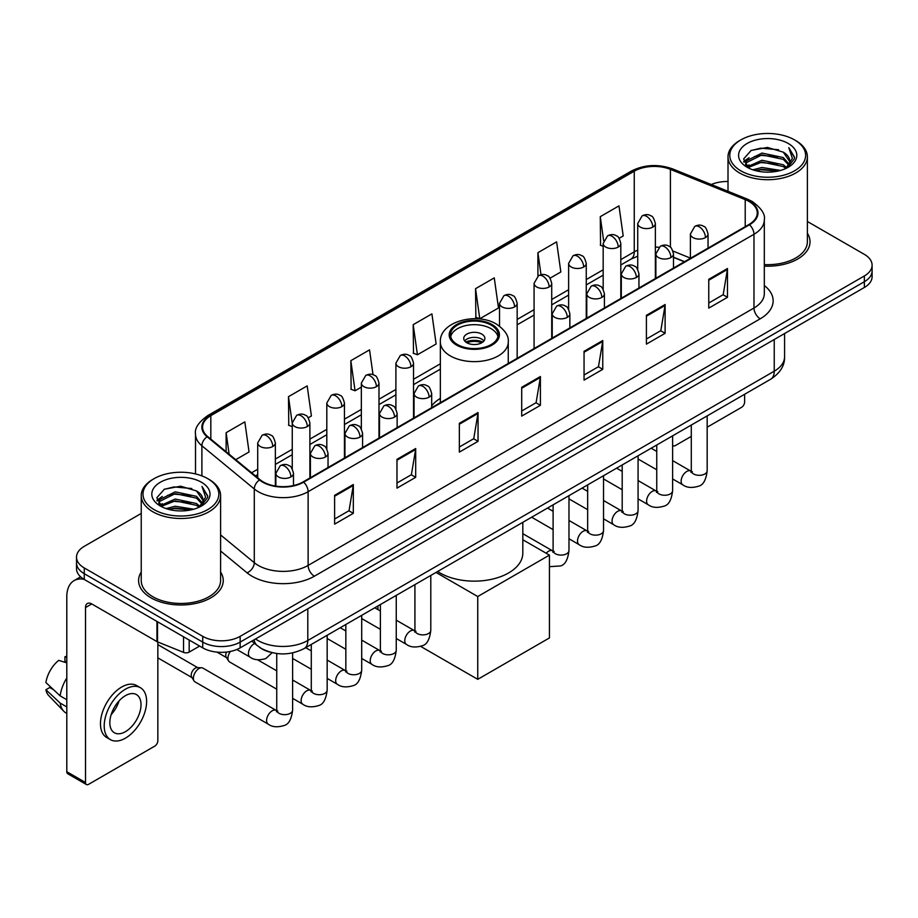 <?xml version="1.0" encoding="UTF-8"?>
<svg xmlns="http://www.w3.org/2000/svg" width="918" height="918" viewBox="0 0 918 918"><rect width="100%" height="100%" fill="white"/><g stroke="black" fill="none" stroke-linecap="round" stroke-linejoin="round"><path stroke-width="1.38" d="M440.353 398.366A46.738 26.989 0 0 0 431.678 405.848M684.38 261.791L673.502 257.396M269.938 652.09A26.461 15.273 180 0 1 259.255 647.087M141.234 513.449L84.261 546.336A26.461 15.273 0 0 0 76.515 557.146L76.515 568.667A26.461 15.273 0 0 0 84.261 579.465L202.74 647.867A26.461 15.273 0 0 0 240.149 647.867L864.354 287.483A26.461 15.273 0 0 0 872.1 276.685L872.1 270.925A26.461 15.273 0 0 1 864.354 281.723A26.461 15.273 0 0 0 872.1 270.925L872.1 265.164A26.461 15.273 0 0 0 864.354 254.366L807.381 221.479M76.515 557.146A26.461 15.273 0 0 0 84.261 567.944L202.74 636.346A26.461 15.273 0 0 0 240.149 636.346L240.149 642.107L864.354 281.723L240.149 642.107A26.461 15.273 0 0 1 202.74 642.107A26.461 15.273 0 0 0 240.149 642.107L240.149 647.867M84.261 567.944L84.261 573.704L202.74 642.107L84.261 573.704A26.461 15.273 0 0 1 76.515 562.906A26.461 15.273 0 0 0 84.261 573.704L84.261 579.465M141.234 572.04A42.331 24.442 0 0 0 138.584 580.543A42.331 24.442 0 0 0 150.977 597.825A42.331 24.442 0 0 0 197.118 603.126A42.331 24.442 0 0 0 223.246 580.543A42.331 24.442 0 0 0 220.595 572.04A42.331 24.442 0 0 1 223.246 580.543A42.331 24.442 0 0 1 197.118 603.126A42.331 24.442 0 0 1 150.977 597.825A42.331 24.442 0 0 1 138.584 580.543A42.331 24.442 0 0 1 141.234 572.04M748.985 201.444A28.217 16.294 180 0 1 757.258 212.965A28.217 16.294 180 0 1 748.985 224.485L303.135 481.893A28.217 16.294 180 0 1 260.058 479.724L207.675 436.52A28.217 16.294 180 0 1 202.568 427.18A28.217 16.294 180 0 1 210.83 415.659L634.258 171.196A28.217 16.294 180 0 1 670.404 169.371L745.221 199.619A28.217 16.294 180 0 1 748.985 201.444M749.49 201.157A28.928 16.696 0 0 0 745.623 199.286L670.806 169.038A28.928 16.696 0 0 0 633.764 170.909L210.337 415.372A28.928 16.696 0 0 0 207.101 436.761L259.484 479.953A28.928 16.696 0 0 0 303.629 482.179L749.49 224.772A28.928 16.696 0 0 0 749.49 201.157M334.622 495.33L334.622 524.132L353.327 513.323L353.327 484.52L334.622 495.33M334.622 519.014L349.035 510.695L353.258 485.484A7.057 4.074 -120 0 0 353.327 484.52M348.909 510.775L353.327 513.323M396.978 459.321L396.978 488.124L415.693 477.326L415.693 448.523L396.978 459.321M396.978 483.017L411.39 474.698L415.613 449.476A7.057 4.074 -120 0 0 415.693 448.523M411.264 474.767L415.693 477.326M459.344 423.324L459.344 452.126L478.048 441.329L478.048 412.526L459.344 423.324M459.344 447.009L473.745 438.689L477.968 413.479A7.057 4.074 -120 0 0 478.048 412.526M473.619 438.77L478.048 441.329M708.765 279.313L708.765 308.115L727.481 297.317L727.481 268.515L708.765 279.313M708.765 303.009L723.177 294.689L727.4 269.467A7.057 4.074 -120 0 0 727.481 268.515M723.051 294.758L727.481 297.317M646.41 315.322L646.41 344.124L665.114 333.314L665.114 304.512L646.41 315.322M646.41 339.006L660.822 330.687L665.045 305.476A7.057 4.074 -120 0 0 665.114 304.512M660.696 330.767L665.114 333.314M584.055 351.319L584.055 380.121L602.759 369.323L602.759 340.521L584.055 351.319M584.055 375.014L598.467 366.695L602.69 341.473A7.057 4.074 -120 0 0 602.759 340.521M598.341 366.764L602.759 369.323M521.699 387.316L521.699 416.118L540.404 405.32L540.404 376.518L521.699 387.316M521.699 411.012L536.101 402.692L540.323 377.482A7.057 4.074 -120 0 0 540.404 376.518M535.974 402.761L540.404 405.32M764.315 266.128A42.331 24.442 0 0 0 810.032 241.767A42.331 24.442 0 0 0 807.381 233.264A42.331 24.442 0 0 1 810.032 241.767A42.331 24.442 0 0 1 764.315 266.128M240.149 636.346L864.354 275.962A26.461 15.273 0 0 0 872.1 265.164M728.008 181.5A26.461 15.273 0 0 0 711.289 184.541M308.23 417.805L311.409 415.969L307.186 385.881L288.481 396.679L288.78 425.309M235.742 459.666L249.053 451.977L244.831 421.878L226.126 432.688L226.126 451.736M475.547 288.677L479.77 318.764L498.485 307.966L494.263 277.879L475.547 288.677L475.857 317.307M550.054 278.188L560.841 271.969L556.618 241.87L537.914 252.668L537.914 276.077M619.145 238.301L623.196 235.96L618.973 205.873L600.269 216.671L600.567 245.301M373.029 374.728L369.541 349.873L350.837 360.682L351.135 389.312M413.192 324.674L417.415 354.773L436.13 343.975L431.908 313.876L413.192 324.674L413.502 353.304M417.415 354.773L413.192 353.189M479.77 318.764L475.547 317.192M537.914 252.668L541 274.734M603.172 246.276L600.269 245.186M600.269 216.671L603.631 240.642M350.837 360.682L355.059 390.77L361.348 387.144M355.059 390.77L350.837 389.198M292.257 426.606L288.481 425.195M288.481 396.679L292.257 423.6M226.126 432.688L229.144 454.226M672.619 445.161A4.406 2.547 120 0 0 673.204 445.758A4.406 2.547 120 0 0 675.407 445.54L691.288 436.371M707.17 427.203L741.503 407.374A4.406 2.547 120 0 0 744.624 401.981L744.624 394.258M740.883 170.84A37.925 21.894 0 0 0 794.506 170.84A37.925 21.894 0 0 0 794.506 139.88L795.757 140.603A39.681 22.916 0 0 1 807.381 156.794A39.681 22.916 0 0 1 782.882 177.966A39.681 22.916 0 0 1 739.633 172.997A39.681 22.916 0 0 1 728.008 156.794A39.681 22.916 0 0 1 739.633 140.603L740.883 139.88A37.925 21.894 0 0 0 740.883 170.84M764.315 264.591A39.681 22.916 0 0 0 807.381 241.767L807.381 156.794M752.84 169.807L761.986 167.466L780.541 170.438M755.457 170.599L761.986 169.268L777.833 171.115L760.758 169.75L755.64 170.656M747.126 166.858L761.986 160.26L783.284 164.758L786.715 167.592M748.044 167.615L761.986 162.061L783.284 166.56L785.762 168.453M745.909 165.642L746.403 160.857L761.986 153.065L783.284 157.552L789.113 164.173M745.714 164.77L746.403 162.658L761.986 154.867L783.284 159.353L788.7 165.033M785.533 168.637A22.043 12.726 0 0 0 789.744 161.155A22.043 12.726 0 0 0 783.284 152.158L789.732 161.591M788.275 143.483A29.101 16.799 0 0 0 747.183 143.438A29.101 16.799 0 0 0 746.988 167.168A29.101 16.799 0 0 0 747.114 167.237A29.101 16.799 0 0 0 788.401 167.168A29.101 16.799 0 0 0 788.275 143.483M783.284 152.158L767.448 147.431L751.165 150.426L743.626 158.952L748.629 168.04M787.346 167.753L794.368 158.837L794.518 157.23L788.791 147.672L792.395 158.389L785.774 168.533M795.757 140.603L794.506 139.88A37.925 21.894 0 0 0 740.883 139.88M788.791 147.672L794.506 157.598M750.786 150.609L760.758 148.154L778.613 149.749M743.913 162.199L747.16 159.64M754.321 156.599L760.758 155.349L777.982 156.76M754.321 163.794L760.758 162.555L777.982 163.966M743.718 161.488L749.065 157.689M746.563 166.33L749.065 164.896M491.141 325.11A23.811 13.747 0 0 0 465.196 322.126A23.811 13.747 0 0 0 450.497 334.829A23.811 13.747 0 0 0 457.474 344.548A23.811 13.747 0 0 0 483.419 347.532A23.811 13.747 0 0 0 498.118 334.829A23.811 13.747 0 0 0 491.141 325.11M497.912 336.631A23.811 13.747 0 0 0 491.141 328.713A23.811 13.747 0 0 0 466.654 325.408A23.811 13.747 0 0 0 450.704 336.631M437.656 571.489A48.505 27.999 0 0 0 440.009 572.947A48.505 27.999 0 0 0 492.863 579.017A48.505 27.999 0 0 0 522.812 553.141L522.812 522.319M481.789 334.106A10.58 6.105 0 0 0 470.257 332.786A10.58 6.105 0 0 0 463.728 338.432A10.58 6.105 0 0 0 466.826 342.747A10.58 6.105 0 0 0 478.358 344.078A10.58 6.105 0 0 0 484.888 338.432A10.58 6.105 0 0 0 481.789 334.106M483.947 340.945A10.58 6.105 0 0 0 481.789 339.144A10.58 6.105 0 0 0 464.669 340.945M465.759 342.024A14.114 8.147 180 0 1 482.237 341.771L482.237 342.471M466.918 342.804A12.347 7.126 180 0 1 480.963 342.506L482.237 341.771M480.757 343.275L480.963 342.506M477.739 679.331L477.739 596.528L549.446 555.126L549.446 637.93L477.739 679.331L420.662 646.387M377.964 609.609L377.964 605.949M477.739 596.528L436.004 572.442M522.812 539.75L549.446 555.126M276.743 689.177L229.569 661.947A7.941 4.579 -60 0 1 228.582 660.96A7.941 4.579 -60 0 1 227.928 658.309A7.941 4.579 -60 0 1 230.464 651.424M228.582 660.96L226.218 657.162A5.737 3.305 -60 0 1 225.748 655.245A5.737 3.305 -60 0 1 226.517 652.055M193.388 678.253A7.941 4.579 -60 0 1 198.999 668.534A7.941 4.579 -60 0 1 201.616 667.765A7.941 4.579 -60 0 1 202.97 668.143L276.169 710.406A7.941 4.579 -60 0 0 272.554 710.612A7.941 4.579 -60 0 0 272.21 710.796A7.941 4.579 -60 0 0 267.023 717.796A7.941 4.579 -60 0 0 268.24 724.153L195.029 681.89A7.941 4.579 -60 0 1 194.031 680.904A7.941 4.579 -60 0 1 193.388 678.253M194.031 680.904L191.667 677.105A5.737 3.305 -60 0 1 191.196 675.189A5.737 3.305 -60 0 1 195.259 668.178A5.737 3.305 -60 0 1 197.152 667.627L201.616 667.765M189.177 640.03L189.177 652.101L199.619 646.065M83.963 579.292A35.274 20.368 -120 0 0 74.106 580.601A35.274 20.368 -120 0 0 66.796 596.746L66.796 771.717L85.512 782.515L85.512 607.544A8.824 5.095 60 0 1 87.336 603.505A8.824 5.095 60 0 1 91.743 603.941L156.944 641.59L156.944 621.429M85.512 782.515A4.406 2.547 120 0 0 86.418 784.534L67.714 773.736A4.406 2.547 -60 0 1 66.796 771.717M86.418 784.534A4.406 2.547 120 0 0 88.621 784.316L154.717 746.15A4.406 2.547 120 0 0 157.839 740.757L157.839 641.992M189.177 652.101A4.406 2.547 180 0 1 183.531 652.377L157.529 641.877A4.406 2.547 180 0 1 156.944 641.59M125.41 731.68A22.043 12.726 120 0 0 139.823 712.253A22.043 12.726 120 0 0 136.438 694.582A22.043 12.726 120 0 0 125.41 695.672A22.043 12.726 120 0 0 111.009 715.111A22.043 12.726 120 0 0 114.394 732.771A22.043 12.726 120 0 0 125.41 731.68M111.17 714.594A22.043 12.726 120 0 0 119.088 700.882M66.796 657.357L64.926 656.783L64.926 661.212L66.796 662.291M140.408 687.708L136.667 685.551A29.984 17.316 120 0 0 121.669 687.043A29.984 17.316 120 0 0 102.082 713.458A29.984 17.316 120 0 0 106.683 737.487L110.424 739.644A29.984 17.316 120 0 0 125.41 738.164A29.984 17.316 120 0 0 144.998 711.737A29.984 17.316 120 0 0 140.408 687.708A29.984 17.316 120 0 0 125.41 689.2A29.984 17.316 120 0 0 105.822 715.615A29.984 17.316 120 0 0 110.424 739.644M66.796 677.966A29.101 16.799 120 0 0 60.175 695.901L45.9 682.544A22.927 13.242 120 0 1 58.695 660.386L66.796 662.842M66.796 699.723L60.175 695.901M53.623 689.774L49.733 687.525L45.9 689.739L60.175 703.096L66.796 706.929M60.175 703.096A29.101 16.799 120 0 0 63.767 711.232A29.101 16.799 120 0 0 65.97 712.965L66.796 713.435M66.796 656.267A22.927 13.242 120 0 0 64.926 656.783M45.9 689.739A22.927 13.242 120 0 0 48.608 695.454L63.767 711.232M154.098 509.616A37.925 21.894 0 0 0 207.732 509.616A37.925 21.894 0 0 0 207.732 478.657L208.971 479.38A39.681 22.916 0 0 1 220.595 495.571A39.681 22.916 0 0 1 196.096 516.742A39.681 22.916 0 0 1 152.847 511.774A39.681 22.916 0 0 1 141.234 495.571A39.681 22.916 0 0 1 152.847 479.38L154.098 478.657A37.925 21.894 0 0 0 154.098 509.616M141.234 495.571L141.234 580.543A39.681 22.916 0 0 0 152.847 596.746A39.681 22.916 0 0 0 196.096 601.715A39.681 22.916 0 0 0 220.595 580.543L220.595 495.571M166.055 508.583L175.212 506.243L193.755 509.215M168.671 509.375L175.212 508.044L191.047 509.892M160.352 505.634L175.212 499.036L196.498 503.534L199.929 506.369M161.258 506.392L175.212 500.838L196.498 505.336L198.976 507.229M159.124 504.418L159.617 499.633L175.212 491.841L196.498 496.328L202.327 502.949M158.929 503.546L159.617 501.435L175.212 493.643L196.498 498.13L201.914 503.81M198.758 507.413A22.043 12.726 0 0 0 202.958 499.931A22.043 12.726 0 0 0 196.498 490.935L202.947 500.367M201.49 482.26A29.101 16.799 0 0 0 160.398 482.214A29.101 16.799 0 0 0 160.214 505.944A29.101 16.799 0 0 0 160.34 506.013A29.101 16.799 0 0 0 201.616 505.944A29.101 16.799 0 0 0 201.49 482.26M196.498 490.935L180.662 486.207L164.379 489.202L156.84 497.728L161.843 506.816M200.56 506.529L207.594 497.613L207.732 496.007L202.006 486.448L205.609 497.166L198.988 507.31M208.971 479.38L207.732 478.657A37.925 21.894 0 0 0 154.098 478.657M202.006 486.448L207.72 496.374M164.001 489.386L173.972 486.93L191.828 488.525M157.127 500.976L160.375 498.417M167.535 495.376L173.972 494.125L191.196 495.536M167.535 502.571L173.972 501.331L191.196 502.743M168.855 509.433L173.972 508.526L191.024 509.892M156.932 500.264L162.279 496.466M159.778 505.107L162.279 503.672M255.56 638.974A35.274 20.368 0 0 0 257.924 640.489A35.274 20.368 0 0 0 307.805 640.489L774.241 371.193A35.274 20.368 0 0 0 784.58 356.792C784.833 365.548 780.174 373.041 770.592 379.272L304.156 648.556A17.637 10.178 60 0 0 307.805 640.489L307.805 608.806M774.241 339.511L774.241 371.193A17.637 10.178 60 0 1 770.592 379.272M254.125 639.8A17.637 11.796 129.5 0 0 257.201 645.538L251.842 641.12M864.354 287.483L864.354 275.962M202.74 647.867L202.74 636.346M764.315 285.532A44.098 25.452 180 0 1 760.219 318.81L314.358 576.217A8.824 5.095 60 0 1 308.127 565.419L753.976 308.012A35.274 20.368 0 0 0 764.315 293.611L764.315 219.872A35.274 20.368 180 0 1 753.976 234.274A8.824 5.095 -120 0 0 749.49 224.772M314.358 576.217A44.098 25.452 180 0 1 252.002 576.217A44.098 25.452 180 0 1 247.057 572.821L220.595 551.007M259.484 479.953A8.824 5.898 129.5 0 0 254.286 488.973L254.286 562.7A35.274 20.368 0 0 0 258.233 565.419A35.274 20.368 0 0 0 308.127 565.419L308.127 491.692A35.274 20.368 180 0 1 254.286 488.973L201.891 445.769A35.274 20.368 180 0 1 195.511 434.088L195.511 473.929M764.315 219.872C765.486 214.364 761.435 208.225 752.152 201.432L747.516 199.183A8.824 4.131 112 0 0 745.623 199.286M747.516 199.183L672.699 168.935C658.091 163.771 644.218 164.517 631.102 171.196A8.824 5.095 60 0 1 633.764 170.909M210.337 415.372A8.824 5.095 -120 0 0 207.675 415.647C198.517 422.234 194.467 428.385 195.511 434.088M207.101 436.761A8.824 5.898 129.5 0 0 201.891 445.769L201.891 475.903M672.699 168.935A8.824 4.131 112 0 0 670.806 169.038M303.629 482.179A8.824 5.095 60 0 1 308.127 491.692L753.976 234.274L753.976 308.012A8.824 5.095 60 0 0 760.219 318.81M220.595 534.93L254.286 562.7A8.824 5.898 -50.5 0 1 247.057 572.821M210.83 415.659L210.83 439.125M745.221 199.619L745.221 226.654M670.404 169.371L670.404 247.217M690.405 258.107L673.02 251.073M658.883 247.298A28.217 16.294 0 0 0 655.36 247.08M637.723 250.144A28.217 16.294 0 0 0 634.258 251.842L620.809 259.61M634.258 171.196L634.258 251.842A15.87 9.169 60 0 1 630.976 259.106L620.809 264.981M603.172 269.789L586.258 279.554M568.621 289.732L551.718 299.498M534.081 309.676L517.167 319.441M440.353 363.792L413.536 379.272M395.899 389.461L378.985 399.227M361.348 409.405L344.445 419.17M326.808 429.349L309.894 439.114M292.257 449.292L275.354 459.057M257.706 469.236L251.624 472.759M673.56 257.224A15.87 7.436 -68 0 1 673.502 257.201L684.564 261.676M521.699 388.234L540.323 377.482M584.055 352.237L602.69 341.473M646.41 316.228L665.045 305.476M708.765 280.231L727.4 269.467M459.344 424.231L477.968 413.479M396.978 460.239L415.613 449.476M334.622 496.236L353.258 485.484M456.533 345.088A25.13 14.516 0 0 0 492.082 345.088A25.13 14.516 0 0 0 492.082 324.57A25.13 14.516 0 0 0 456.533 324.57A25.13 14.516 0 0 0 456.533 345.088M508.262 363.471L508.262 342.024A33.955 19.599 180 0 1 487.297 360.143A33.955 19.599 180 0 1 450.302 355.886A33.955 19.599 180 0 1 440.353 342.024L440.353 402.669M705.46 237.59A8.824 5.095 0 0 0 708.042 233.987C706.653 228.892 705.254 226.39 703.865 226.482C701.306 224.68 698.288 224.646 694.823 226.356A8.824 5.095 60 0 1 699.229 226.792A8.824 5.095 -120 0 1 705.46 237.59A8.824 5.095 0 0 1 692.998 237.59A8.824 5.095 0 0 1 690.405 233.987L694.823 226.356M672.619 478.944L682.785 484.807A7.941 4.579 -60 0 1 681.569 478.45A7.941 4.579 -60 0 1 686.756 471.462A7.941 4.579 -60 0 1 687.112 471.267A7.941 4.579 -60 0 1 690.726 471.06L672.619 460.618M691.747 471.863L691.036 472.449L691.288 470.739A7.941 4.579 -0 0 0 693.618 473.975A7.941 4.579 -0 0 0 704.473 474.181A7.941 4.579 -0 0 0 707.17 470.739C706.08 479.953 703.222 485.106 698.598 486.184C691.965 488.204 686.698 487.745 682.785 484.807M670.92 257.533A8.824 5.095 0 0 0 673.502 253.93C672.102 248.835 670.714 246.334 669.314 246.426C666.766 244.636 663.748 244.59 660.271 246.299A8.824 5.095 60 0 1 664.678 246.735A8.824 5.095 -120 0 1 670.92 257.533A8.824 5.095 0 0 1 658.447 257.533A8.824 5.095 0 0 1 655.865 253.93L660.271 246.299M638.079 498.887L648.246 504.762A7.941 4.579 -60 0 1 647.029 498.394A7.941 4.579 -60 0 1 652.216 491.405A7.941 4.579 -60 0 1 652.56 491.21A7.941 4.579 -60 0 1 656.175 491.015L638.079 480.562M657.196 491.807L656.496 492.392L656.749 490.682A7.941 4.579 -0 0 0 659.067 493.918A7.941 4.579 -0 0 0 669.933 494.125A7.941 4.579 -0 0 0 672.619 490.682C671.528 499.897 668.683 505.049 664.058 506.128C657.426 508.147 652.147 507.688 648.246 504.762M636.369 277.477A8.824 5.095 0 0 0 638.951 273.874C637.562 268.779 636.163 266.277 634.774 266.369C632.215 264.579 629.197 264.533 625.732 266.243A8.824 5.095 60 0 1 630.138 266.679A8.824 5.095 -120 0 1 636.369 277.477A8.824 5.095 0 0 1 623.896 277.477A8.824 5.095 0 0 1 621.314 273.874L625.732 266.243M603.528 518.831L613.694 524.706A7.941 4.579 -60 0 1 612.478 518.349A7.941 4.579 -60 0 1 617.665 511.349A7.941 4.579 -60 0 1 618.021 511.154A7.941 4.579 -60 0 1 621.635 510.959L603.528 500.505M622.656 511.751L621.945 512.347L622.197 510.626A7.941 4.579 -0 0 0 624.527 513.873A7.941 4.579 -0 0 0 635.382 514.069A7.941 4.579 -0 0 0 638.079 510.626C636.989 519.84 634.131 524.993 629.507 526.071C622.874 528.091 617.607 527.632 613.694 524.706M601.829 297.421A8.824 5.095 0 0 0 604.411 293.817C603.011 288.722 601.611 286.221 600.223 286.324C597.675 284.523 594.657 284.477 591.181 286.187A8.824 5.095 60 0 1 595.587 286.623A8.824 5.095 -120 0 1 601.829 297.421A8.824 5.095 0 0 1 589.356 297.421A8.824 5.095 0 0 1 586.774 293.817L591.181 286.187M568.976 538.774L579.155 544.649A7.941 4.579 -60 0 1 577.938 538.292A7.941 4.579 -60 0 1 583.114 531.293A7.941 4.579 -60 0 1 583.469 531.109A7.941 4.579 -60 0 1 587.084 530.902L568.976 520.449M588.105 531.706L587.394 532.291L587.658 530.57A7.941 4.579 -0 0 0 589.976 533.817A7.941 4.579 -0 0 0 600.842 534.012A7.941 4.579 -0 0 0 603.528 530.57C602.438 539.795 599.58 544.936 594.967 546.015C588.335 548.035 583.056 547.576 579.155 544.649M567.278 317.364A8.824 5.095 0 0 0 569.86 313.772C568.46 308.666 567.072 306.164 565.683 306.268C563.124 304.466 560.106 304.42 556.641 306.13A8.824 5.095 60 0 1 561.047 306.566A8.824 5.095 -120 0 1 567.278 317.364A8.824 5.095 0 0 1 554.805 317.364A8.824 5.095 0 0 1 552.223 313.772L556.641 306.13M546.176 553.244A7.941 4.579 -60 0 1 548.574 551.236A7.941 4.579 -60 0 1 548.93 551.052A7.941 4.579 -60 0 1 552.544 550.846L522.812 533.679M553.565 551.649L552.854 552.234L553.106 550.513A7.941 4.579 -0 0 0 555.436 553.761A7.941 4.579 -0 0 0 566.291 553.956A7.941 4.579 -0 0 0 568.976 550.513C567.898 559.739 565.04 564.88 560.416 565.958L549.446 566.67M429.096 397.15A8.824 5.095 0 0 0 431.678 393.547C430.278 388.452 428.89 385.95 427.49 386.042C424.942 384.24 421.924 384.206 418.447 385.916A8.824 5.095 60 0 1 422.865 386.352A8.824 5.095 -120 0 1 429.096 397.15A8.824 5.095 0 0 1 416.623 397.15A8.824 5.095 0 0 1 414.041 393.547L418.447 385.916M396.255 638.503L406.422 644.367A7.941 4.579 -60 0 1 405.205 638.01A7.941 4.579 -60 0 1 410.392 631.022A7.941 4.579 -60 0 1 410.736 630.827A7.941 4.579 -60 0 1 414.362 630.62L396.255 620.178M415.384 631.423L414.672 632.009L414.925 630.299A7.941 4.579 -0 0 0 417.242 633.535A7.941 4.579 -0 0 0 428.109 633.741A7.941 4.579 -0 0 0 430.794 630.299C429.704 639.513 426.859 644.665 422.234 645.744C415.602 647.764 410.335 647.305 406.422 644.367M394.545 417.093A8.824 5.095 0 0 0 397.138 413.49C395.738 408.395 394.338 405.894 392.95 405.986C390.391 404.195 387.385 404.149 383.908 405.859A8.824 5.095 60 0 1 388.314 406.295A8.824 5.095 -120 0 1 394.545 417.093A8.824 5.095 0 0 1 382.083 417.093A8.824 5.095 0 0 1 379.49 413.49L383.908 405.859M361.703 658.447L371.87 664.322A7.941 4.579 -60 0 1 370.654 657.954A7.941 4.579 -60 0 1 375.841 650.965A7.941 4.579 -60 0 1 376.196 650.77A7.941 4.579 -60 0 1 379.811 650.575L361.703 640.121M380.832 651.367L380.121 651.952L380.373 650.242A7.941 4.579 -0 0 0 382.703 653.478A7.941 4.579 -0 0 0 393.558 653.685A7.941 4.579 -0 0 0 396.255 650.242C395.165 659.457 392.307 664.609 387.683 665.688C381.05 667.707 375.783 667.248 371.87 664.322M360.005 437.037A8.824 5.095 0 0 0 362.587 433.434C361.187 428.339 359.799 425.837 358.399 425.929C355.851 424.139 352.833 424.093 349.356 425.803A8.824 5.095 60 0 1 353.763 426.239A8.824 5.095 -120 0 1 360.005 437.037A8.824 5.095 0 0 1 347.532 437.037A8.824 5.095 0 0 1 344.95 433.434L349.356 425.803M327.164 678.391L337.331 684.266A7.941 4.579 -60 0 1 336.114 677.897A7.941 4.579 -60 0 1 341.301 670.909A7.941 4.579 -60 0 1 341.645 670.714A7.941 4.579 -60 0 1 345.26 670.519L327.164 660.065M346.281 671.31L345.581 671.907L345.834 670.186A7.941 4.579 -0 0 0 348.151 673.433A7.941 4.579 -0 0 0 359.018 673.628A7.941 4.579 -0 0 0 361.703 670.186C360.613 679.4 357.768 684.553 353.143 685.631C346.511 687.651 341.244 687.192 337.331 684.266M325.454 456.98A8.824 5.095 0 0 0 328.036 453.377C326.647 448.282 325.247 445.781 323.859 445.884C321.3 444.082 318.282 444.037 314.817 445.746A8.824 5.095 60 0 1 319.223 446.182A8.824 5.095 -120 0 1 325.454 456.98A8.824 5.095 0 0 1 312.981 456.98A8.824 5.095 0 0 1 310.399 453.377L314.817 445.746M292.613 698.334L302.779 704.209A7.941 4.579 -60 0 1 301.563 697.852A7.941 4.579 -60 0 1 306.75 690.852A7.941 4.579 -60 0 1 307.105 690.669A7.941 4.579 -60 0 1 310.72 690.462L292.613 680.009M311.741 691.265L311.03 691.851L311.282 690.129A7.941 4.579 -0 0 0 313.612 693.377A7.941 4.579 -0 0 0 324.467 693.572A7.941 4.579 -0 0 0 327.164 690.129C326.074 699.355 323.216 704.496 318.592 705.575C311.959 707.594 306.692 707.135 302.779 704.209M290.914 476.924A8.824 5.095 0 0 0 293.496 473.332C292.096 468.226 290.708 465.724 289.308 465.828C286.76 464.026 283.742 463.98 280.265 465.69A8.824 5.095 60 0 1 284.672 466.126A8.824 5.095 -120 0 1 290.914 476.924A8.824 5.095 0 0 1 278.441 476.924A8.824 5.095 0 0 1 275.859 473.332L280.265 465.69M277.19 711.209L276.49 711.794L276.743 710.073A7.941 4.579 -0 0 0 279.061 713.32A7.941 4.579 -0 0 0 289.927 713.515A7.941 4.579 -0 0 0 292.613 710.073C291.522 719.299 288.665 724.44 284.052 725.518C277.42 727.538 272.141 727.079 268.24 724.153M652.767 227.113A8.824 5.095 0 0 0 655.36 223.51C653.96 218.415 652.56 215.914 651.172 216.005C648.613 214.204 645.606 214.169 642.13 215.879A8.824 5.095 60 0 1 646.536 216.315A8.824 5.095 -120 0 1 652.767 227.113A8.824 5.095 0 0 1 640.305 227.113A8.824 5.095 0 0 1 637.723 223.51L642.13 215.879M618.227 247.057A8.824 5.095 0 0 0 620.809 243.454C619.409 238.359 618.021 235.857 616.621 235.949C614.073 234.159 611.055 234.113 607.578 235.823A8.824 5.095 60 0 1 611.996 236.259A8.824 5.095 -120 0 1 618.227 247.057A8.824 5.095 0 0 1 605.754 247.057A8.824 5.095 0 0 1 603.172 243.454L607.578 235.823M583.676 267A8.824 5.095 0 0 0 586.258 263.397C584.869 258.302 583.469 255.801 582.081 255.892C579.522 254.102 576.504 254.056 573.039 255.766A8.824 5.095 60 0 1 577.445 256.202A8.824 5.095 -120 0 1 583.676 267A8.824 5.095 0 0 1 571.214 267A8.824 5.095 0 0 1 568.621 263.397L573.039 255.766M549.136 286.944A8.824 5.095 0 0 0 551.718 283.341C550.318 278.246 548.93 275.744 547.53 275.848C544.982 274.046 541.964 274 538.487 275.71A8.824 5.095 60 0 1 542.894 276.146A8.824 5.095 -120 0 1 549.136 286.944A8.824 5.095 0 0 1 536.663 286.944A8.824 5.095 0 0 1 534.081 283.341L538.487 275.71M514.585 306.887A8.824 5.095 0 0 0 517.167 303.296C515.778 298.189 514.378 295.688 512.99 295.791C510.431 293.989 507.413 293.944 503.948 295.653A8.824 5.095 60 0 1 508.354 296.089A8.824 5.095 -120 0 1 514.585 306.887A8.824 5.095 0 0 1 502.112 306.887A8.824 5.095 0 0 1 499.53 303.296L503.948 295.653M410.954 366.73A8.824 5.095 0 0 0 413.536 363.126C412.136 358.031 410.736 355.53 409.348 355.622C406.789 353.82 403.782 353.774 400.305 355.484A8.824 5.095 60 0 1 404.712 355.92A8.824 5.095 -120 0 1 410.954 366.73A8.824 5.095 0 0 1 398.481 366.73A8.824 5.095 0 0 1 395.899 363.126L400.305 355.484M376.403 386.673A8.824 5.095 0 0 0 378.985 383.07C377.585 377.975 376.196 375.473 374.796 375.565C372.249 373.764 369.231 373.729 365.754 375.439A8.824 5.095 60 0 1 370.172 375.875A8.824 5.095 -120 0 1 376.403 386.673A8.824 5.095 0 0 1 363.93 386.673A8.824 5.095 0 0 1 361.348 383.07L365.754 375.439M341.863 406.617A8.824 5.095 0 0 0 344.445 403.013C343.045 397.919 341.645 395.417 340.257 395.509C337.698 393.719 334.691 393.673 331.214 395.383A8.824 5.095 60 0 1 335.621 395.819A8.824 5.095 -120 0 1 341.863 406.617A8.824 5.095 0 0 1 329.39 406.617A8.824 5.095 0 0 1 326.808 403.013L331.214 395.383M307.312 426.56A8.824 5.095 0 0 0 309.894 422.957C308.494 417.862 307.105 415.361 305.705 415.452C303.158 413.662 300.14 413.616 296.663 415.326A8.824 5.095 60 0 1 301.081 415.762A8.824 5.095 -120 0 1 307.312 426.56A8.824 5.095 0 0 1 294.839 426.56A8.824 5.095 0 0 1 292.257 422.957L296.663 415.326M272.761 446.504A8.824 5.095 0 0 0 275.354 442.901C273.954 437.806 272.554 435.304 271.166 435.407C268.607 433.606 265.6 433.56 262.123 435.27A8.824 5.095 60 0 1 266.53 435.706A8.824 5.095 -120 0 1 272.761 446.504A8.824 5.095 0 0 1 260.299 446.504A8.824 5.095 0 0 1 257.706 442.901L262.123 435.27M272.118 652.675L265.899 658.527C259.266 660.535 253.999 660.088 250.086 657.15A7.941 4.579 -60 0 1 248.445 653.524A7.941 4.579 -60 0 1 254.412 643.61A7.941 4.579 -60 0 1 254.699 643.472M85.512 607.544L91.743 603.941M157.529 621.761L157.529 641.877M183.531 652.377L183.531 636.771M304.156 648.556C289.962 655.693 275.767 655.693 261.573 648.556L257.201 645.538M784.58 356.792L784.58 333.544M631.102 171.196L207.675 415.647M637.723 256.202L630.976 259.106M603.172 275.159L586.258 284.924M568.621 295.103L551.718 304.868M534.081 315.046L517.167 324.811M440.353 369.162L413.536 384.642M395.899 394.832L378.985 404.586M361.348 414.775L344.445 424.541M326.808 434.719L309.894 444.484M292.257 454.662L275.354 464.428M257.706 474.606L255.445 475.914M673.204 445.758L672.619 445.425M745.645 165.332L745.645 163.863M728.008 191.3L728.008 156.794M508.262 342.024C508.997 336.057 505.084 330.09 496.489 324.134C476.465 311.741 439.171 321.679 440.353 342.024M692.333 471.703L690.726 471.06M707.17 415.888L707.17 470.739M708.042 248.124L708.042 233.987M656.749 469.775L638.079 459M691.288 425.045L691.288 470.739M690.405 258.302L690.405 233.987M656.749 451.449L651.16 448.225M657.793 491.646L656.175 491.015M672.619 435.832L672.619 490.682M673.502 268.067L673.502 253.93M622.197 489.719L603.528 478.944M656.749 445L656.749 490.682M655.865 278.246L655.865 253.93M622.197 471.393L616.609 468.169M623.242 511.59L621.635 510.959M638.079 455.776L638.079 510.626M638.951 288.011L638.951 273.874M587.658 509.662L568.976 498.887M622.197 464.944L622.197 510.626M621.314 298.189L621.314 273.874M587.658 491.337L582.069 488.112M588.702 531.533L587.084 530.902M603.528 475.719L603.528 530.57M604.411 307.955L604.411 293.817M553.106 529.617L531.648 517.224M587.658 484.888L587.658 530.57M586.774 318.144L586.774 293.817M553.106 511.28L547.518 508.056M554.151 551.477L552.544 550.846M568.976 495.663L568.976 550.513M569.86 327.898L569.86 313.772M553.106 504.831L553.106 550.513M552.223 338.088L552.223 313.772M415.969 631.263L414.362 630.62M430.794 575.448L430.794 630.299M431.678 407.684L431.678 393.547M380.373 629.335L361.703 618.56M414.925 584.605L414.925 630.299M414.041 417.862L414.041 393.547M380.373 611.009L374.785 607.785M381.418 651.206L379.811 650.575M396.255 595.392L396.255 650.242M397.138 427.627L397.138 413.49M345.834 649.278L327.164 638.503M380.373 604.56L380.373 650.242M379.49 437.806L379.49 413.49M345.834 630.953L340.245 627.728M346.878 671.15L345.26 670.519M361.703 615.335L361.703 670.186M362.587 447.571L362.587 433.434M311.282 669.222L292.613 658.447M345.834 624.504L345.834 670.186M344.95 457.749L344.95 433.434M311.282 650.896L305.694 647.672M312.327 691.093L310.72 690.462M327.164 635.279L327.164 690.129M328.036 467.514L328.036 453.377M216.969 652.124L226.505 657.621M311.282 644.447L311.282 690.129M310.399 477.704L310.399 453.377M276.743 670.84L257.579 659.79M277.787 711.037L276.169 710.406M292.613 652.893L292.613 710.073M293.496 485.542L293.496 473.332M157.839 657.873L191.954 677.564M276.743 653.513L276.743 710.073M275.859 486.115L275.859 473.332M157.839 644.631L197.691 667.638M655.36 278.544L655.36 223.51M637.723 269.376L637.723 223.51M620.809 298.488L620.809 243.454M603.172 289.319L603.172 243.454M586.258 318.431L586.258 263.397M568.621 309.263L568.621 263.397M551.718 338.375L551.718 283.341M534.081 348.565L534.081 283.341M517.167 358.318L517.167 303.296M499.53 326.142L499.53 303.296M413.536 418.16L413.536 363.126M395.899 408.992L395.899 363.126M378.985 438.104L378.985 383.07M361.348 428.935L361.348 383.07M344.445 458.048L344.445 403.013M326.808 448.879L326.808 403.013M309.894 477.991L309.894 422.957M292.257 468.823L292.257 422.957M275.354 486.024L275.354 442.901M250.086 657.15L236.821 649.496M257.706 477.785L257.706 442.901M74.106 580.601L80.612 576.837M158.871 504.108L158.871 502.639"/></g></svg>
